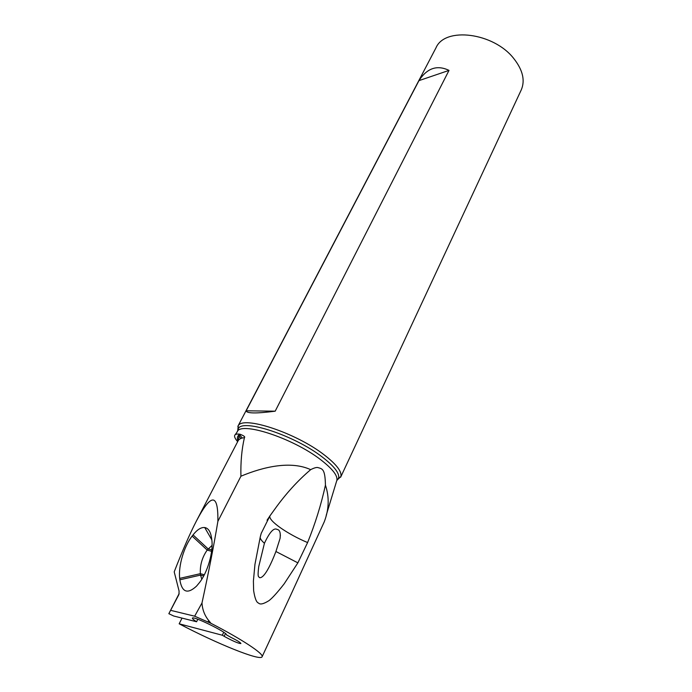<?xml version="1.0" encoding="UTF-8"?>
<svg xmlns="http://www.w3.org/2000/svg" width="692" height="692" viewBox="0 0 692 692"><rect width="100%" height="100%" fill="white"/><g stroke="black" fill="none" stroke-linecap="round" stroke-linejoin="round"><path stroke-width="1.04" d="M274.317 509.805L269.923 515.912L274.326 509.805C285.441 494.183 297.56 480.802 310.665 469.66C313.796 468.052 316.123 467.334 317.637 467.507C322.299 468.865 325.128 468.588 325.43 485.161C329.461 497.167 329.055 509.433 324.202 521.95L290.493 595.587M267.043 520.228L269.923 515.912C267.925 520.488 287.578 534.207 307.594 542.563L297.871 562.856L275.926 551.507L280.078 538.376C280.744 532.719 279.741 529.735 277.06 529.423C273.885 527.46 269.672 532.079 264.422 543.281C261.585 540.737 260.166 538.757 260.157 537.329M325.43 485.161C321.166 504.598 315.223 523.732 307.594 542.563M270.096 515.531L261.23 533.342L260.322 536.655L254.95 564.352L253.402 581.064L253.635 590.657C254.855 598.39 256.49 602.524 258.531 603.052C260.114 604.825 263.609 604.004 269.032 600.613C272.388 598.052 277.431 592.464 284.161 583.849L297.871 562.856M310.665 469.66C290.804 460.483 263.47 466.789 240.928 476.208L217.876 521.353C214.07 544.414 208.776 571.618 201.986 602.974C202.393 609.635 204.642 615.508 208.725 620.568L210.974 623.328C242.209 639.408 264.171 654.035 262.095 656.769C260.642 661.414 216.587 643.56 179.167 623.803L182.039 618.103M179.167 623.803L222.322 635.239L223.741 632.298M222.322 635.239L226.042 637.367C233.931 641.545 238.887 643.603 240.894 643.525C240.539 642.548 237.235 640.498 230.972 637.384L226.543 634.901C227.659 632.652 192.54 615.422 192.411 618.155C192.255 618.674 193.639 619.876 196.58 621.762L173.683 616.001L168.848 613.692L179.15 593.572M217.876 521.353C218.343 492.972 211.164 492.894 196.346 521.128C189.989 533.402 182.601 550.313 174.202 571.86L179.072 591.003L178.969 594.255M240.928 476.208C240.565 462.152 241.733 449.298 244.423 437.638C241.101 438.036 239 439.1 238.1 440.821L196.346 521.128M168.848 613.692L178.648 595.025M210.974 623.328L194.66 616.191L170.76 610.37M197.817 619.271L196.58 621.762M225.48 633.595L224.182 636.285M201.986 602.974L194.66 616.191M179.842 579.818C181.944 592.352 187.506 594.454 196.545 586.115L199.062 583.096C207.626 572.716 213.724 551.334 211.726 539.189L211.527 537.779C210.541 531.577 208.275 528.16 204.728 527.538C201.095 527.166 197.203 529.622 193.051 534.907L192.134 536.092C184.089 546.247 178.216 565.987 179.686 578.382L179.842 579.818L200.55 575.104L200.369 573.677C199.884 565.2 202.15 557.328 207.193 550.062L212.063 545.4M201.796 579.23L200.55 575.104L203.699 575.969M237.659 441.678C235.245 438.875 234.242 436.808 234.657 435.467C235.064 434.291 236.647 433.849 239.406 434.135L239.89 434.195C243.869 435.7 245.375 436.842 244.423 437.638M237.728 430.891L238.178 425.831C242.883 415.408 295.934 432.794 324.202 454.869C336.45 464.349 342.004 471.589 340.879 476.589L337.125 480.04M242.183 438.053L239.475 434.455M340.646 477.203L521.249 89.925C525.297 80.462 522.806 69.996 513.775 58.526C493.569 32.498 444.826 26.607 436.003 47.791L237.832 426.393M246.162 410.797L418.954 80.635C427.094 68.093 437.11 64.676 449.013 70.394L275.182 411.186C256.308 413.626 246.637 413.496 246.162 410.797L275.182 411.186M275.926 551.507C264.924 580.086 260.114 577.578 259.561 577.673C258.635 576.254 257.312 578.088 258.73 566.67L264.422 543.281M449.013 70.394L418.954 80.635M326.226 515.281L336.572 481.26C338.552 476.589 333.224 469.384 320.612 459.652C292.344 437.733 239.596 420.866 237.088 432.085L235.211 434.697M207.989 621.9L208.725 620.568M204.33 574.775L200.369 573.677L179.686 578.382M211.596 551.342L207.193 550.062L192.134 536.092M211.769 549.941L208.119 548.886L193.051 534.907M239.89 434.195L239.57 434.394C237.365 435.899 236.811 438.148 237.927 441.159M240.712 438.555L238.593 435.199M237.494 431.384L238.325 428.573C242.935 418.496 294.645 435.527 322.256 457.005C334.227 466.235 339.677 473.285 338.604 478.137L336.874 480.525M262.095 656.769L291.124 594.246M178.951 594.324L178.683 594.956M211.813 539.829L204.728 527.538M238.1 440.821L239.406 434.135M336.857 480.559L338.604 478.137L340.879 476.589M238.325 428.573L238.178 425.831M280.078 538.376L280.39 535.002"/></g></svg>
